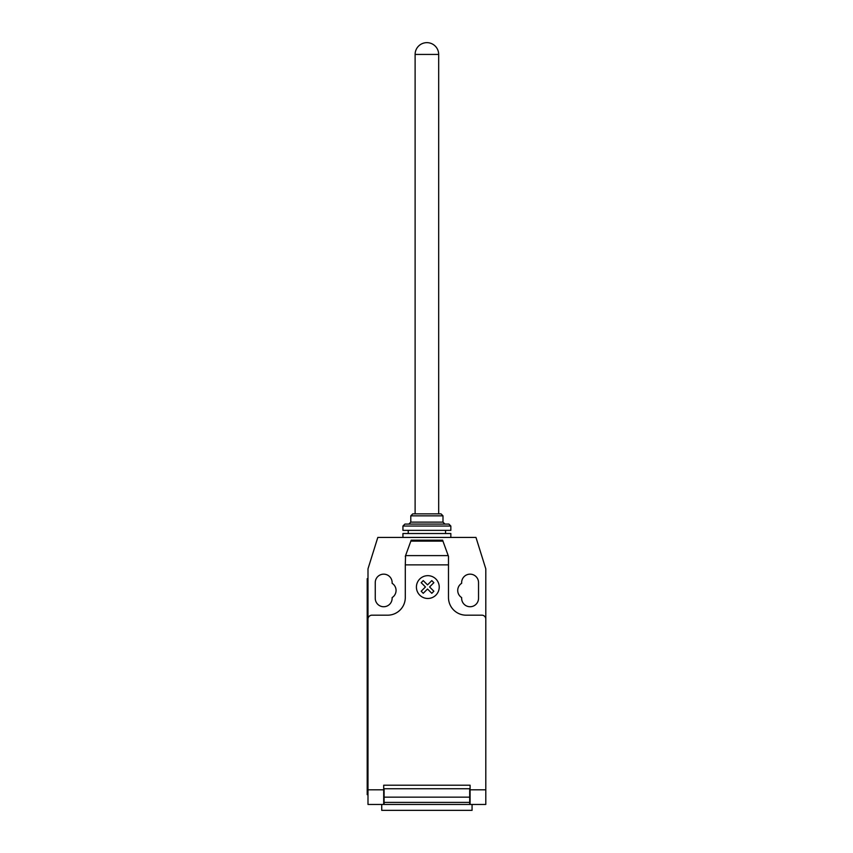<?xml version="1.0" encoding="UTF-8"?>
<svg xmlns="http://www.w3.org/2000/svg" width="853" height="853" viewBox="0 0 853 853"><rect width="100%" height="100%" fill="white"/><g stroke="black" fill="none" stroke-linecap="round" stroke-linejoin="round"><path stroke-width="1.28" d="M438.677 54.432A11.782 11.782 0 0 0 426.895 42.65A11.782 11.782 0 0 0 415.112 54.432L438.677 54.432L438.677 513.869M415.112 54.432L415.112 513.869M450.842 537.433L450.842 533.509L402.936 533.509L402.936 537.433M410.794 515.841L442.995 515.841L441.033 513.869L412.756 513.869L410.794 515.841L410.794 522.121L408.832 524.083M442.995 515.841L442.995 522.121L444.957 524.083M404.898 524.083L402.936 526.045L402.936 530.363L450.842 530.363L450.842 526.045L448.881 524.083L404.898 524.083M408.235 530.363L408.235 533.509M445.543 530.363L445.543 533.509M402.936 526.045L450.842 526.045M410.794 522.121L442.995 522.121M381.728 804.464L381.728 810.35L472.061 810.35L472.061 804.464M485.794 793.514L485.794 802.993M405.57 555.612L411.189 540.184L442.6 540.184L448.486 556.369L448.486 564.867L405.292 564.867L405.57 555.612L448.22 555.612M442.942 541.111L410.847 541.111M411.189 540.184L442.6 540.184M448.486 556.369L448.028 555.1M448.486 564.867L448.486 597.516A17.668 17.668 0 0 0 466.164 615.184L481.87 615.184A3.924 3.924 0 0 1 485.794 619.107L485.794 789.803L470.088 789.803L470.088 804.464L485.794 804.464L485.794 789.803M485.794 619.107L485.794 568.844L475.974 537.433L377.804 537.433L367.995 568.844L367.995 619.107A3.924 3.924 0 0 1 371.919 615.184L387.625 615.184A17.668 17.668 0 0 0 405.292 597.516L405.292 564.867M367.995 619.107L367.995 789.803L383.701 789.803L383.701 785.218L470.088 785.218L470.088 789.803M469.694 797.15L469.694 788.748L384.095 788.748L384.095 802.396L469.694 802.396L469.694 797.15L384.095 797.15M384.095 802.396L384.095 804.464L469.694 804.464L469.694 802.396M367.995 789.803L367.995 804.464L383.701 804.464L383.701 789.803M367.206 786.786L367.206 586.523L367.995 586.523L367.995 786.786L367.206 786.786L367.206 794.644L367.995 794.644M367.995 578.665L367.206 578.665L367.206 586.523M405.751 555.1L405.292 556.369M461.644 583.313A8.445 8.445 0 0 0 461.644 597.58L461.644 598.305A8.445 8.445 0 0 0 470.088 606.739A8.445 8.445 0 0 0 478.533 598.305L478.533 582.588A8.445 8.445 0 0 0 470.088 574.154A8.445 8.445 0 0 0 461.644 582.588L461.644 583.313M392.135 597.58A8.445 8.445 0 0 0 392.135 583.313L392.135 582.588A8.445 8.445 0 0 0 383.701 574.154A8.445 8.445 0 0 0 375.256 582.588L375.256 598.305A8.445 8.445 0 0 0 383.701 606.739A8.445 8.445 0 0 0 392.135 598.305L392.135 597.58M433.868 591.225L431.799 593.304L427.524 589.028L423.248 593.304L421.179 591.225L425.444 586.949L421.179 582.684L423.248 580.616L427.524 584.881L431.799 580.616L433.868 582.684L429.592 586.949L433.868 591.225M439.231 587.077A11.409 11.409 0 0 0 422.118 577.193A11.409 11.409 0 0 0 422.118 596.951A11.409 11.409 0 0 0 439.231 587.077"/></g></svg>
